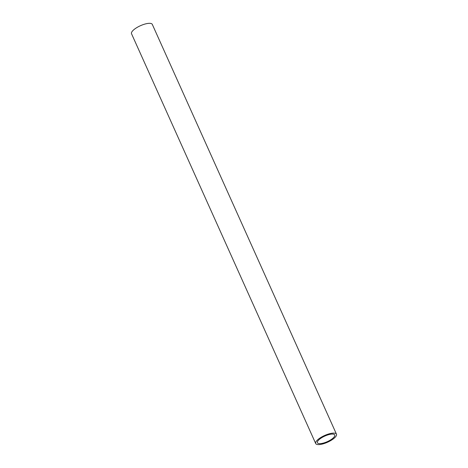 <?xml version="1.0" encoding="UTF-8"?>
<svg xmlns="http://www.w3.org/2000/svg" width="468" height="468" viewBox="0 0 468 468"><rect width="100%" height="100%" fill="white"/><g stroke="black" fill="none" stroke-linecap="round" stroke-linejoin="round"><path stroke-width="0.7" d="M334.404 438.001A11.39 3.668 -24.2 0 1 323.429 443.758A11.39 3.668 -24.2 0 1 315.695 443.529A11.39 3.668 -24.2 0 1 324.581 435.509A11.39 3.668 -24.2 0 1 336.474 434.187A11.39 3.668 -24.2 0 1 334.404 438.001M315.695 443.529L131.526 33.737A11.39 3.668 -24.2 0 1 140.412 25.722A11.39 3.668 -24.2 0 1 152.305 24.4L336.474 434.187M333.017 438.147A9.495 3.06 -24.2 0 1 323.868 442.944A9.495 3.06 -24.2 0 1 317.427 442.751A9.495 3.06 -24.2 0 1 324.827 436.071A9.495 3.06 -24.2 0 1 334.743 434.965A9.495 3.06 -24.2 0 1 333.017 438.147"/></g></svg>
